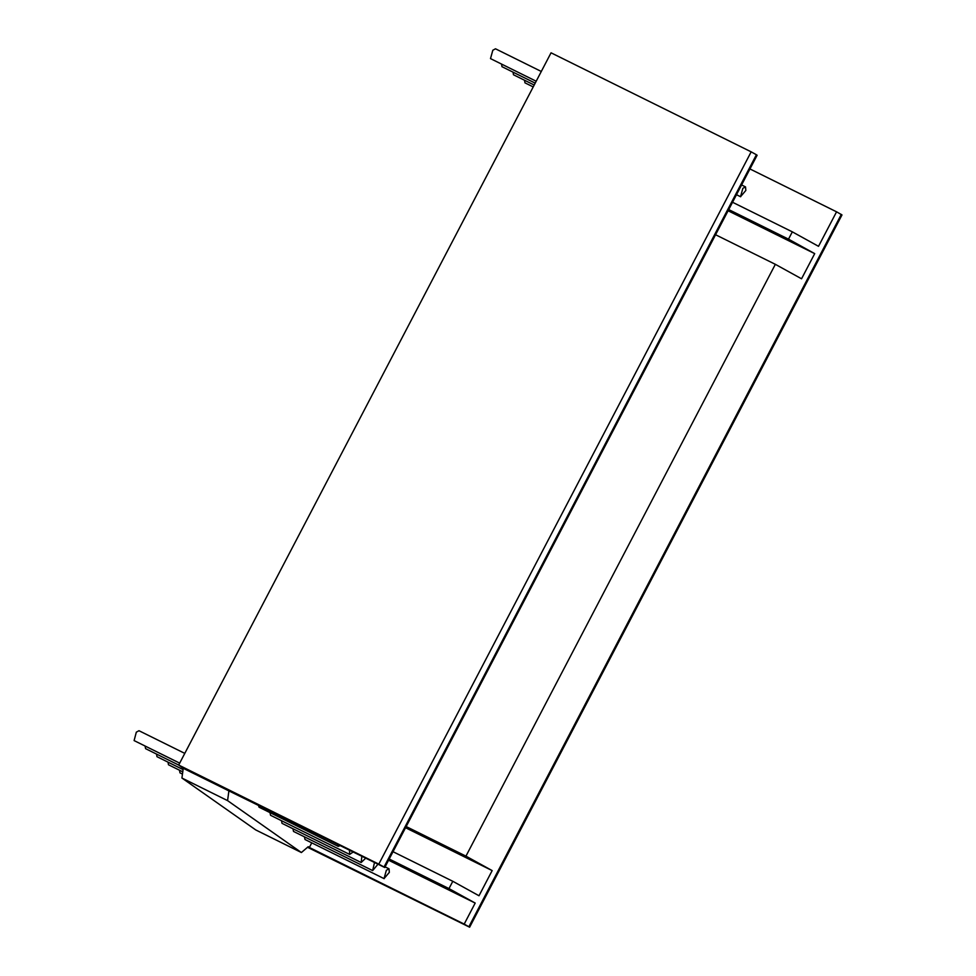 <?xml version="1.0" encoding="UTF-8"?>
<svg xmlns="http://www.w3.org/2000/svg" width="976" height="976" viewBox="0 0 976 976"><rect width="100%" height="100%" fill="white"/><g stroke="black" fill="none" stroke-linecap="round" stroke-linejoin="round"><path stroke-width="1.46" d="M541.29 71.468L495.491 48.8L492.819 50.252L490.501 58.609L536.19 81.228M179.535 770.247L179.962 772.833L182.463 774.078M168.043 762.158L168.47 764.757L182.768 771.845M524.539 80.252L524.966 82.838L533.213 86.925M156.55 754.082L156.977 756.681L183.061 769.6M513.047 72.163L513.474 74.762L534.201 85.034M145.07 746.006L145.595 748.665L378.798 864.126L751.166 151.841L551.05 52.814L178.669 765.086L183.244 768.307L228.896 790.902L227.579 800.625L301.401 852.536L308.233 846.68L309.355 847.461L311.759 842.849M501.566 64.087L501.981 66.685L535.202 83.131M184.793 753.387L138.982 730.719L136.323 732.171L134.102 740.589L179.694 763.147M384.032 878.607L386.362 870.25L389.021 868.811L389.351 872.349L384.032 878.607M384.141 878.668L305 839.506L304.475 836.859M740.528 196.688L742.858 188.331L745.518 186.892L745.847 190.442L740.528 196.688M377.834 864.37L372.649 870.592L374.455 862.699M372.649 870.592L293.508 831.43L292.983 828.783M365.573 858.294L361.157 862.516L361.84 856.452M361.157 862.516L282.027 823.354L281.491 820.694M353.019 852.085L349.664 854.439L349.506 850.352M349.664 854.439L270.535 815.277L270.01 812.618M340.087 845.692L338.184 846.363L337.562 844.435M338.184 846.363L259.043 807.201L258.42 805.273M378.798 864.126L384.032 867.017L756.4 154.745L751.166 151.841M228.896 790.902L384.751 867.518L757.12 155.245L756.4 154.745M384.032 867.017L384.751 867.518M388.582 860.21L475.19 903.068L464.198 924.089L469.627 927.2L841.995 214.927L836.566 211.816L818.522 246.318L792.329 231.849L732.537 202.264M468.907 926.7L841.288 214.415M469.627 927.2L307.525 847.278M227.579 800.625L181.926 778.031L183.244 768.307M301.401 852.536L255.749 829.942L181.926 778.031M464.198 924.089L309.355 847.461M389.204 859.014L448.984 888.599L475.19 903.068M448.984 888.599L452.803 881.291L393.023 851.706M406.175 826.55L465.955 856.135L492.16 870.592L479.009 895.761L452.803 881.291M492.16 870.592L405.552 827.733M465.955 856.135L775.347 264.325L715.567 234.74M728.718 209.572L788.51 239.157L814.704 253.626L801.552 278.782L775.347 264.325M788.51 239.157L792.329 231.849M814.704 253.626L728.096 210.767M749.958 168.958L836.566 211.816M385.093 866.859L389.021 868.811M741.589 184.952L745.518 186.892M736.49 194.7L740.638 196.762"/></g></svg>
